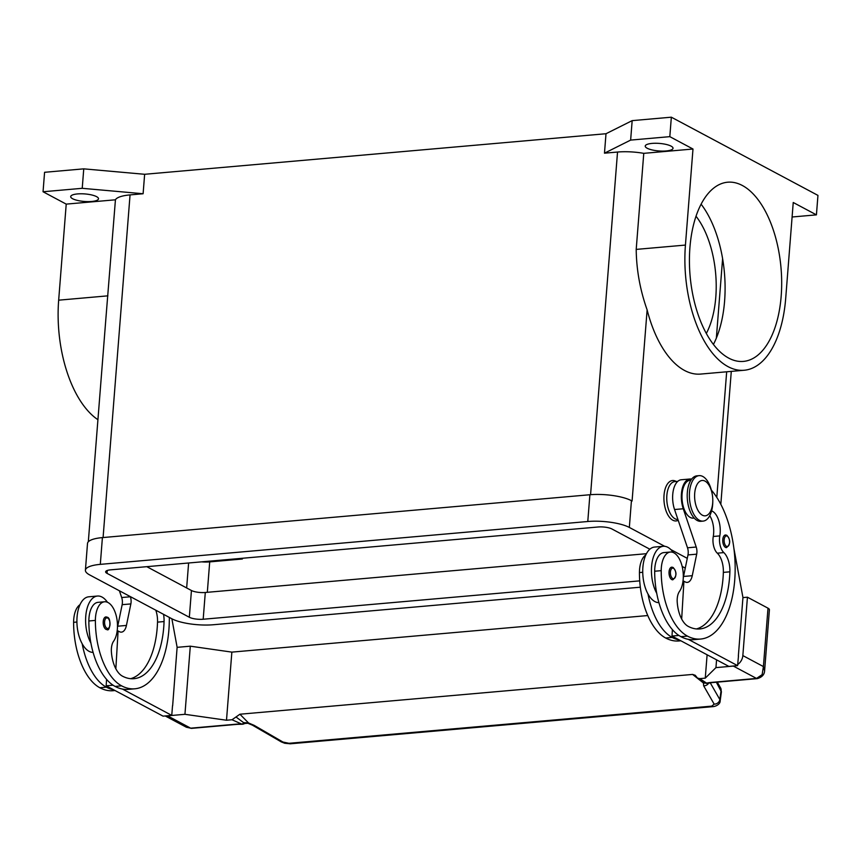 <?xml version="1.0" encoding="UTF-8"?>
<svg xmlns="http://www.w3.org/2000/svg" width="861" height="861" viewBox="0 0 861 861"><rect width="100%" height="100%" fill="white"/><g stroke="black" fill="none" stroke-linecap="round" stroke-linejoin="round"><path stroke-width="1.29" d="M639.723 580.863L203.185 619.242A10.138 2.744 4.5 0 1 189.334 617.262L107.033 573.361A10.138 2.744 4.5 0 1 105.623 571.801A10.138 2.744 4.5 0 1 110.595 569.853L598.072 526.997A10.138 2.744 4.5 0 1 611.923 528.977L649.851 549.21M146.768 566.667L191.443 590.506A10.138 2.744 -175.5 0 0 205.295 592.486L646.428 553.698M682.16 566.441L685.27 568.099M631.963 500.962A30.426 8.233 4.5 0 1 632.082 501.027L631.436 500.682A30.426 8.233 -175.5 0 0 589.893 494.741L102.405 537.598A30.426 8.233 -175.5 0 0 87.51 543.442L85.411 570.208A30.426 8.233 4.5 0 1 100.306 564.364L587.783 521.508A30.426 8.233 4.5 0 1 629.337 527.438L664.692 546.304M640.326 587.202L213.474 624.731A30.426 8.233 4.5 0 1 171.92 618.801L89.619 574.89A30.426 8.233 4.5 0 1 85.411 570.208M670.891 549.609L687.282 558.348M96.572 196.642A13.948 3.778 4.5 0 1 98.498 198.783A13.948 3.778 4.5 0 1 88.123 201.614A13.948 3.778 4.5 0 1 72.625 198.74A13.948 3.778 4.5 0 1 70.699 196.599A13.948 3.778 4.5 0 1 81.074 193.779A13.948 3.778 4.5 0 1 96.572 196.642M671.096 146.133A13.948 3.778 4.5 0 1 673.033 148.275A13.948 3.778 4.5 0 1 662.658 151.095A13.948 3.778 4.5 0 1 647.16 148.232A13.948 3.778 4.5 0 1 645.233 146.09A13.948 3.778 4.5 0 1 655.608 143.26A13.948 3.778 4.5 0 1 671.096 146.133M742.354 185.492A89.942 45.633 -95 0 1 781.68 282.117A89.942 45.633 -95 0 1 743.43 361.405A89.942 45.633 -95 0 1 728.761 358.133A89.942 45.633 -95 0 1 689.424 261.507A89.942 45.633 -95 0 1 727.674 182.209A89.942 45.633 -95 0 1 742.354 185.492M713.425 344.422A89.942 45.633 85 0 0 716.352 338.115A89.942 45.633 85 0 0 722.605 258.666A89.942 45.633 85 0 0 701.102 204.175M696.022 216.229A74.735 37.916 -95 0 1 706.332 333.444M678.199 520.302A20.277 10.289 -95 0 1 667.878 514.9A20.277 10.289 -95 0 1 664.025 495.247A20.277 10.289 -95 0 1 676.219 481.482M712.187 493.956L712.004 492.987A22.816 11.57 85 0 0 699.089 475.649A22.816 11.57 85 0 0 689.51 492.212A22.816 11.57 85 0 0 703.082 521.109A22.816 11.57 85 0 0 712.66 504.557A22.816 11.57 85 0 0 712.779 501.78L712.79 500.801A17.747 8.997 85 0 0 712.187 493.956A17.747 8.997 85 0 0 702.705 480.46A17.747 8.997 85 0 0 694.698 493.353A17.747 8.997 85 0 0 702.35 515.179A17.747 8.997 85 0 0 712.693 502.953A17.747 8.997 85 0 0 712.79 500.801M699.089 475.649L696.904 475.842A22.816 11.57 85 0 0 687.336 492.395A22.816 11.57 85 0 0 700.908 521.303L703.082 521.109M711.595 510.907A17.747 8.997 -95 0 1 719.807 535.897A12.678 6.425 85 0 0 723.832 552.601A17.747 8.997 -95 0 1 729.891 571.812A70.979 36.011 -95 0 1 699.778 628.95A70.979 36.011 -95 0 1 688.197 626.367A25.346 12.861 -95 0 1 677.22 602.033A12.678 6.425 -95 0 1 679.447 591.464A21.547 10.935 85 0 0 683.311 576.332A21.547 10.935 85 0 0 670.375 552.03A21.547 10.935 85 0 0 661.216 570.66A59.969 30.415 85 0 0 687.433 636.096A81.117 41.156 85 0 0 700.671 639.045A81.117 41.156 85 0 0 734.788 579.195A81.117 41.156 85 0 0 711.347 490.081M690.866 480.19L690.059 480.266A19.017 9.643 85 0 0 685.055 483.85A19.017 9.643 85 0 0 682.999 505.45A19.017 9.643 85 0 0 693.396 518.15L694.203 518.074M677.79 481.342L674.83 481.6A19.017 9.643 85 0 0 669.826 485.184A19.017 9.643 85 0 0 667.716 506.569A19.017 9.643 85 0 0 677.93 519.495M670.375 552.03L663.842 552.601A21.547 10.935 85 0 0 654.683 571.23A59.969 30.415 85 0 0 656.717 593.251A27.886 14.142 -95 0 1 651.583 566.516A27.886 14.142 -95 0 1 663.293 546.294L654.586 547.058A27.886 14.142 85 0 0 642.887 567.291A27.886 14.142 85 0 0 648.01 594.025A59.969 30.415 85 0 0 672.204 637.431A81.117 41.156 85 0 0 679.544 640.078L728.88 666.403L737.586 665.639L688.251 639.314A81.117 41.156 85 0 0 694.138 639.626L700.671 639.045M658.923 602.635A27.886 14.142 -95 0 1 648.01 594.025M671.709 567.184L673.141 567.485C677.015 572.081 676.907 576.192 672.818 579.808A6.339 3.218 -95 0 1 671.784 579.571A6.339 3.218 -95 0 1 669.051 571.779A6.339 3.218 -95 0 1 671.709 567.184A6.339 3.218 -95 0 1 672.742 567.41M725.425 534.993L726.867 535.305C730.741 539.901 730.623 544.001 726.533 547.618A6.339 3.218 -95 0 1 725.5 547.392A6.339 3.218 -95 0 1 722.766 539.599A6.339 3.218 -95 0 1 725.425 534.993A6.339 3.218 -95 0 1 726.458 535.23M79.987 604.691A21.547 10.935 85 0 0 73.615 622.32A59.969 30.415 85 0 0 99.844 687.756A81.117 41.156 85 0 0 113.082 690.705L115.04 690.533M98.025 602.345A21.547 10.935 85 0 0 88.855 620.985A59.969 30.415 85 0 0 90.889 643.006A59.969 30.415 85 0 0 115.083 686.411A81.117 41.156 85 0 0 122.423 689.058L171.759 715.383L172.523 705.729M163.547 614.323A17.747 8.997 -95 0 1 164.064 621.556A70.979 36.011 -95 0 1 133.95 678.694A70.979 36.011 -95 0 1 122.37 676.111A25.346 12.861 -95 0 1 111.392 651.777A12.678 6.425 -95 0 1 113.62 641.208A21.547 10.935 85 0 0 117.483 626.076A21.547 10.935 85 0 0 104.547 601.774A21.547 10.935 85 0 0 95.388 620.404A59.969 30.415 85 0 0 121.605 685.84A81.117 41.156 85 0 0 134.843 688.8A81.117 41.156 85 0 0 169.337 617.423M107.474 602.28A27.886 14.142 85 0 0 97.465 596.038A27.886 14.142 85 0 0 85.756 616.272A27.886 14.142 85 0 0 90.889 643.006M93.096 652.39A27.886 14.142 -95 0 1 82.182 643.77A27.886 14.142 -95 0 1 77.059 617.036A27.886 14.142 -95 0 1 88.758 596.802L97.465 596.038M105.881 616.928L107.313 617.24C111.564 618.015 109.907 632.168 106.99 629.552A6.339 3.218 -95 0 1 105.957 629.326A6.339 3.218 -95 0 1 103.223 621.524A6.339 3.218 -95 0 1 105.881 616.928A6.339 3.218 -95 0 1 106.915 617.154M764.6 670.794L763.406 666.565L762.136 674.647L756.507 678.436L710.96 682.439A15.207 4.111 -175.5 0 0 706.655 683.16A5.069 4.391 123.5 0 1 704.233 682.525L704.233 682.525A5.069 5.069 0 0 0 708.409 683.182A5.069 3.928 74.3 0 1 706.655 683.16L699.756 678.629L697.453 678.07L695.257 675.293L692.599 674.432L703.415 682.977L703.663 685.83L714.156 704.126L711.778 706.128L288.995 743.301A5.069 2.572 85 0 0 290.265 743.796A5.069 2.572 85 0 0 290.275 743.796L713.048 706.623A5.069 2.572 -95 0 1 713.048 706.623A5.069 2.572 -95 0 1 711.778 706.128M742.946 597.599L747.434 597.2L742.839 655.587A10.138 8.298 118.1 0 1 739.739 662.701A10.138 8.298 118.1 0 1 737.673 664.498M716.352 682.224L721.4 691.857L720.162 700.929L719.85 699.552A5.069 4.38 150.2 0 1 717.913 702.856A5.069 4.38 150.2 0 1 714.156 704.126M288.995 743.301L282.946 742.031L254.156 725.349L248.528 722.96L244.287 722.648A5.069 3.864 113.9 0 1 241.661 724.047A15.207 4.111 -175.5 0 0 236.237 724.176L190.679 728.18L186.374 727.233L165.226 715.954M236.237 724.176A5.069 2.572 85 0 0 237.066 724.359L191.508 728.363A5.069 2.572 85 0 1 190.679 728.18L167.54 715.835A10.138 8.298 118.1 0 1 166.421 715.846M254.156 725.349A5.069 3.067 120.1 0 1 252.445 725.177L247.871 723.251A5.069 1.281 107 0 0 248.528 722.96L239.928 714.221L235.989 716.987L244.728 723.477L247.871 723.251A5.069 1.281 107 0 1 247.807 723.229M708.7 683.107A5.069 4.38 150.2 0 1 707.408 684.56A5.069 4.38 150.2 0 1 703.663 685.83M713.166 706.612A5.069 2.572 -95 0 1 713.059 706.623C716.503 706.278 720.323 703.846 720.151 700.951M282.946 742.031A5.069 3.067 120.1 0 1 281.224 741.87L252.434 725.166A5.069 3.067 120.1 0 1 252.434 725.177A5.069 3.067 120.1 0 1 252.338 725.113M705.299 683.064A5.069 4.596 -154.5 0 1 703.415 682.977L703.857 682.246M167.54 715.835L184.943 714.307L226.497 720.237L232.007 719.753L241.661 724.047A5.069 0.839 -88.2 0 0 241.876 724.252A5.069 5.069 0 0 0 244.728 723.477M235.989 716.987L232.007 719.753M692.599 674.432L239.928 714.221M707.107 654.79L705.267 678.145L699.756 678.629M647.784 615.55L231.857 652.121L226.497 720.237M231.857 652.121L190.303 646.18L177.118 647.343M747.434 597.2L768.001 608.178L763.406 666.565L742.839 655.587M764.611 670.697L769.411 609.739A10.138 2.744 -175.5 0 0 768.001 608.178M734.487 665.908A10.138 8.298 118.1 0 1 733.368 666.091L715.954 667.619L705.267 678.145M716.567 659.827L715.954 667.619M738.351 655.985L742.946 597.512L733.852 548.166M738.48 655.974L737.586 665.639M155.798 610.191A17.747 8.997 -95 0 1 157.531 622.137A70.979 36.011 -95 0 1 130.657 678.683M130.334 596.608L130.388 596.77A7.609 3.853 -95 0 1 130.861 603.916L126.427 625.441A12.678 6.425 -95 0 1 121.455 632.135A12.678 6.425 -95 0 1 119.388 631.673L118.097 630.984L115.848 668.771M117.462 627.271A12.678 6.425 85 0 0 117.72 626.205L122.154 604.68A7.609 3.853 85 0 0 121.681 597.534L119.388 590.775M171.759 715.383L163.052 716.148L106.172 685.808L106.56 679.351M172.652 705.719L177.118 647.257L171.866 618.768M113.049 685.195L106.172 685.808M118.097 630.984L117.15 631.07M122.423 689.058A81.117 41.156 85 0 0 128.311 689.37L134.843 688.8M82.182 643.77A59.969 30.415 85 0 0 106.377 687.175A81.117 41.156 85 0 0 113.717 689.822M709.755 515.674A17.747 8.997 -95 0 1 713.274 536.478A12.678 6.425 85 0 0 717.299 553.182A17.747 8.997 -95 0 1 723.358 572.393A70.979 36.011 -95 0 1 696.484 628.939M681.675 619.027L683.925 581.24L685.216 581.928A12.678 6.425 85 0 0 687.282 582.391A12.678 6.425 85 0 0 692.255 575.697L696.689 554.172A7.609 3.853 85 0 0 696.215 547.026L683.257 508.765A20.277 10.289 -95 0 1 689.952 479.007A20.277 10.289 -95 0 1 691.62 479.125M679.544 640.078L672 636.053L678.877 635.45M682.977 581.326L683.925 581.24M672 636.053L672.387 629.606M689.952 479.007L681.245 479.771A20.277 10.289 85 0 0 674.55 509.529L687.508 547.79A7.609 3.853 -95 0 1 687.982 554.936L683.548 576.461A12.678 6.425 -95 0 1 683.29 577.527M656.717 593.251A59.969 30.415 85 0 0 680.911 636.666A81.117 41.156 85 0 0 688.251 639.314M663.293 546.294A27.886 14.142 -95 0 1 673.302 552.536M645.815 554.947A21.547 10.935 85 0 0 639.443 572.576A59.969 30.415 85 0 0 665.671 638.012A81.117 41.156 85 0 0 678.909 640.961L680.868 640.788M716.352 338.115L722.605 258.666M97.928 419.705A98.821 50.132 85 0 1 58.666 300.177L66.222 204.122L115.439 199.795L105.742 320.346M66.222 204.122L43.05 191.755L44.578 172.297L83.754 168.853L144.637 174.288L606.004 133.724L632.168 120.637L671.343 117.193L817.95 195.393L816.422 214.863L792.098 216.994M115.439 199.795A30.426 8.233 4.5 0 1 130.054 194.898L143.109 193.747L82.225 188.311L43.05 191.755M744.205 370.252L700.682 374.072A98.821 50.132 -95 0 1 647.128 309.885C640.078 289.996 636.44 269.827 636.204 249.399L643.77 153.344L692.987 149.018L685.431 245.073A98.821 50.132 85 0 0 744.205 370.252A98.821 50.132 85 0 0 785.684 298.552L793.239 202.496L816.422 214.863M671.343 117.193L669.815 136.651L692.987 149.018M606.004 133.724L604.476 153.183L630.639 140.095L669.815 136.651M604.476 153.183L617.531 152.042A30.426 8.233 4.5 0 1 643.77 153.344M241.155 558.369L242.35 559.015L209.707 561.889A15.207 4.111 4.5 0 1 201.517 561.856M242.415 558.262L242.35 559.015M83.754 168.853L82.225 188.311M144.637 174.288L143.109 193.747M632.168 120.637L630.639 140.095M190.303 646.18L184.943 714.307M107.033 573.361L107.259 570.477M189.334 617.262L191.443 590.506M203.185 619.242L205.295 592.486M100.306 564.364L102.405 537.598M629.337 527.438L631.436 500.682M587.783 521.508L589.893 494.741M670.428 571.973A5.327 2.701 85 0 0 672.732 578.527A5.327 2.701 85 0 0 675.831 574.857A5.327 2.701 85 0 0 673.539 568.314A5.327 2.701 85 0 0 670.428 571.973M724.155 539.793A5.327 2.701 85 0 0 726.447 546.337A5.327 2.701 85 0 0 729.558 542.678A5.327 2.701 85 0 0 727.254 536.123A5.327 2.701 85 0 0 724.155 539.793M73.615 622.32L76.909 622.029M88.855 620.985L95.388 620.404M106.904 628.272A5.327 2.701 85 0 0 110.004 624.602A5.327 2.701 85 0 0 107.711 618.058A5.327 2.701 85 0 0 104.601 621.728A5.327 2.701 85 0 0 106.904 628.272M717.278 682.138L720.625 687.971A5.069 4.38 -29.8 0 1 721.098 690.479L719.85 699.552L710.239 682.805M720.625 687.971A5.069 4.38 -29.8 0 0 720.614 687.961L721.4 691.857M708.409 683.182L711.789 682.622A5.069 2.572 -95 0 1 710.96 682.439M757.465 678.608A5.069 2.572 -95 0 1 757.336 678.619A5.069 2.572 -95 0 1 756.507 678.436L733.368 666.091M126.427 625.441L117.72 626.205M130.861 603.916L122.154 604.68M130.388 596.77L121.681 597.534M157.531 622.137L164.064 621.556M115.083 686.411L121.605 685.84M99.844 687.756L106.377 687.175M186.654 587.945L188.613 562.997M683.548 576.461L692.255 575.697M687.982 554.936L696.689 554.172M687.508 547.79L696.215 547.026M674.55 509.529L683.257 508.765M642.736 572.285L639.443 572.576M672.204 637.431L665.671 638.012M719.807 535.897L713.274 536.478M723.832 552.601L717.299 553.182M729.891 571.812L723.358 572.393M661.216 570.66L654.683 571.23M687.433 636.096L680.911 636.666M58.666 300.177L107.883 295.84M685.431 245.073L636.204 249.399M726.673 371.791L716.793 497.389M647.128 309.885L632.082 501.027M617.531 152.042L590.571 494.688M207.318 592.303L209.707 561.889M130.054 194.898L103.083 537.544M98.014 602.345L104.547 601.774M237.066 724.359L241.876 724.252M191.508 728.363L186.374 727.233M281.224 741.859L284.7 743.258L290.275 743.786M711.789 682.622L757.336 678.619C762.017 677.23 764.439 674.583 764.611 670.687M704.233 682.525L697.453 678.07M731.29 371.382L720.818 504.331M105.795 319.722L88.317 541.784"/></g></svg>
